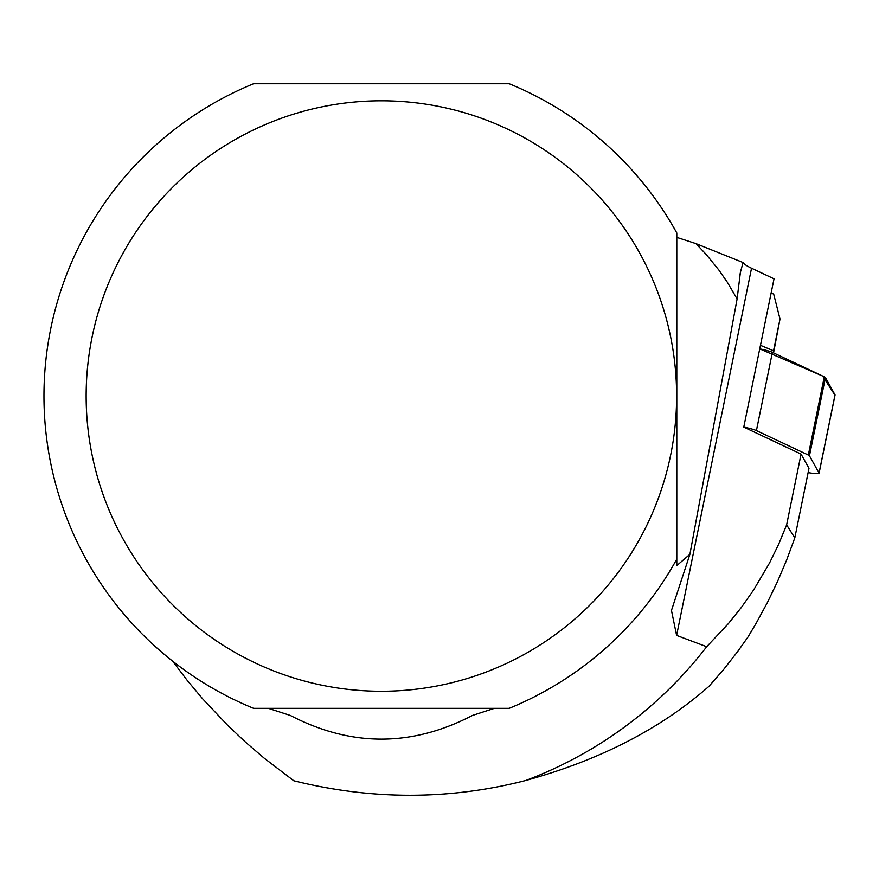 <?xml version="1.0" encoding="UTF-8"?>
<svg xmlns="http://www.w3.org/2000/svg" width="879" height="879" viewBox="0 0 879 879"><rect width="100%" height="100%" fill="white"/><g stroke="black" fill="none" stroke-linecap="round" stroke-linejoin="round"><path stroke-width="1.32" d="M172.614 661.14L187.128 680.269L202.62 698.794L227.672 725.318L245.505 742.129L264.205 758.181L293.806 780.772C372.114 800.198 449.466 800.099 525.851 780.464C599.83 760.093 660.909 728.68 709.078 686.224L723.78 669.293L737.591 651.636L747.974 637.011L756.017 623.53L767.246 602.851L777.465 581.656L786.65 560L794.792 537.926L786.628 524.873L778.684 544.222L769.51 563.032L753.534 590.106L741.469 607.279L728.317 623.694L706.683 646.713L676.61 635.407L671.457 610.433L689.905 554.275L676.797 565.604L676.797 547.837M786.628 524.873L801.066 454.091L808.988 468.353L794.792 537.926M801.066 454.091L743.766 427.095L774.025 278.819L751.534 268.216A101.283 11.91 -168.5 0 1 743.052 262.535L695.948 243.615L706.266 254.536L718.791 269.941L727.219 282.071L737.107 298.915L740.404 272.292L743.052 262.535M676.797 237.385L695.948 243.615M494.437 708.331L472.43 715.451C411.735 747.018 351.04 747.018 290.345 715.451L268.326 708.331M706.683 646.713A410.68 410.68 0 0 1 525.851 780.464M676.797 559.11A337.437 337.437 0 0 1 509.183 708.331L253.581 708.331A337.437 337.437 0 0 1 253.581 83.747L509.183 83.747A337.437 337.437 0 0 1 676.797 232.968L676.797 559.11M92.108 337.02A295.234 295.234 0 0 1 483.406 118.995A295.234 295.234 0 0 1 639.846 538.717A295.234 295.234 0 0 1 92.108 337.02M689.905 554.275L737.107 298.915M760.456 345.326L773.52 350.787L780.003 319.033L773.685 294.102L771.125 293.037M773.52 350.787L773.212 352.754M773.542 352.908L780.003 319.033M759.731 348.875A13.394 1.571 11.5 0 1 772.388 352.358L824.293 376.816A13.394 1.571 11.5 0 1 825.425 377.585L835.017 394.858A13.394 1.571 11.5 0 1 835.05 395.023A13.394 1.571 11.5 0 1 834.951 395.165L822.634 376.036L759.731 348.875M808.12 472.594A13.394 1.571 -168.5 0 0 819.085 473.254A13.394 1.571 -168.5 0 0 819.052 473.078L809.46 455.805A13.394 1.571 -168.5 0 0 808.328 455.036L756.423 430.589A13.394 1.571 -168.5 0 0 743.766 427.095M676.61 635.407L751.534 268.216M772.388 352.358L756.423 430.589M808.328 455.036L824.293 376.816M819.052 473.078L835.017 394.858M825.425 377.585L809.46 455.805M739.832 275.226L740.437 272.303M819.085 473.254L835.05 395.023"/></g></svg>

